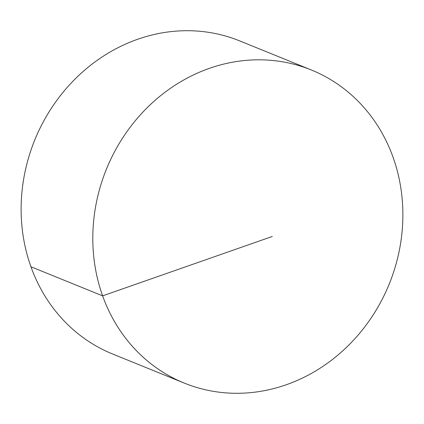 <?xml version="1.0" encoding="UTF-8"?>
<svg xmlns="http://www.w3.org/2000/svg" width="424" height="424" viewBox="0 0 424 424"><rect width="100%" height="100%" fill="white"/><g stroke="black" fill="none" stroke-linecap="round" stroke-linejoin="round"><path stroke-width="0.64" d="M193.54 74.894A168.959 152.624 112.1 0 0 92.883 232.983A168.959 152.624 112.1 0 0 184.292 383.1A168.959 152.624 112.1 0 0 302.142 378.203A168.959 152.624 112.1 0 0 402.8 220.114A168.959 152.624 112.1 0 0 311.391 70.002A168.959 152.624 112.1 0 0 193.54 74.894M311.391 70.002L239.708 40.9A168.959 152.624 112.1 0 0 121.858 45.797A168.959 152.624 112.1 0 0 21.2 203.886A168.959 152.624 112.1 0 0 112.609 353.998L184.292 383.1M272.282 236.47L102.624 295.862L30.941 266.76"/></g></svg>
